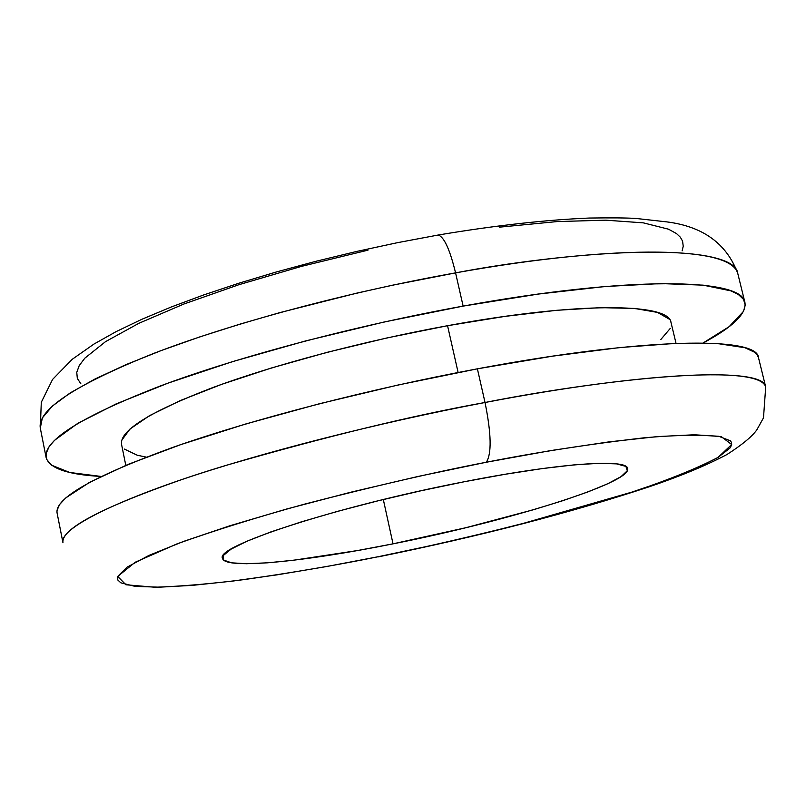<?xml version="1.0" encoding="UTF-8"?>
<svg xmlns="http://www.w3.org/2000/svg" width="806" height="806" viewBox="0 0 806 806"><rect width="100%" height="100%" fill="white"/><g stroke="black" fill="none" stroke-linecap="round" stroke-linejoin="round"><path stroke-width="1.21" d="M437.054 235.231L438.313 235.05C444.156 237.014 449.919 249.618 455.571 272.871C559.032 253.034 728.231 238.153 737.772 273.456C735.344 247.16 620.862 243.09 455.571 272.871L463.128 306.109C628.68 275.813 742.941 277.979 744.935 302.593C746.608 313.756 732.664 327.216 703.104 342.983L729.168 326.652L743.525 311.358L745.228 305.051L743.535 299.379L738.306 294.452L730.931 290.875L703.195 285.153L660.9 283.571L605.155 286.513L538.156 294.089L463.128 306.109L455.571 272.871C348.111 292.014 232.541 323.085 154.027 353.29C75.2 384.835 37.288 409.76 40.3 428.087L42.355 417.921L52.36 406.083L70.152 392.955L95.058 378.971L125.948 364.655L161.401 350.489L199.858 336.878L239.835 324.173L280.004 312.567L356.937 293.092L392.381 285.223L455.571 272.871C449.919 249.618 444.156 237.014 438.313 235.05L437.054 235.231M486.31 462.241C537.693 452.136 590.415 443.975 644.478 437.769C677.786 434.867 703.477 434.555 721.551 436.832L731.677 444.529L718.065 457.405C697.603 468.085 669.524 479.469 633.828 491.559L520.535 524.182C465.012 538.055 417.609 548.896 378.326 556.694L326.591 566.537L277.395 574.789L232.158 581.146L192.362 585.368L159.528 587.181L135.186 586.395L120.819 582.829L117.787 579.988L117.726 576.431L126.915 567.233L148.929 555.425L183.637 541.39L230.123 525.693L286.583 509.039L350.378 492.315L418.193 476.427L486.31 462.241L551.012 450.544L608.923 441.89L657.313 436.6L694.258 434.777L718.74 436.278L730.498 440.842L731.576 442.645L731.526 445.184L729.974 448.035L718.065 457.405L695.991 468.457L665.182 480.729L627.098 493.746L583.222 507.095L535.023 520.414L483.892 533.33L431.21 545.521L378.326 556.694C338.772 564.754 294.23 572.361 244.692 579.524C211.807 583.745 181.874 586.315 154.883 587.242L125.897 584.763L117.726 576.431L135.126 562.276L177.058 543.848C215.262 530.247 257.688 517.039 304.346 504.193C374.619 486.038 435.27 472.054 486.31 462.241C491.791 453.838 491.368 433.92 485.031 402.496C491.368 433.92 491.791 453.838 486.31 462.241M377.933 556.946C480.336 536.131 570.97 512.676 649.838 486.572C680.697 476.074 706.388 465.394 726.921 454.544C741.933 444.912 751.887 436.721 756.784 429.941L763.494 417.851L765.7 386.981C758.466 360.927 589.226 381.691 485.031 402.496C651.369 370.7 764.954 367.314 765.7 386.981L758.456 357.521C757.267 336.122 643.45 337.563 477.384 368.826L485.031 402.496L477.384 368.826L398.134 384.996L319.377 403.756L245.608 424.016L180.826 444.6L128.124 464.377L89.486 482.381L65.82 497.876L59.594 504.516L57.035 510.349M676.033 343.356L670.995 322.45C669.252 302.744 577.005 301.807 447.552 325.705L458.12 372.503L447.552 325.705L387.323 337.865L327.528 352.232L271.31 368.02L221.509 384.402L180.413 400.522L149.614 415.604L129.988 429.024L121.706 440.288M393.026 543.838C303.177 561.983 224.421 569.681 222.557 558.357C214.164 546.539 337.2 506.239 463.944 481.807L420.903 490.794L378.044 500.808L337.462 511.377L301.071 521.956L270.473 532.061L246.888 541.249L231.07 549.148L223.343 555.485L223.645 560.079L231.564 562.83L246.465 563.726L267.491 562.82L293.706 560.22L357.542 550.548L393.026 543.838L465.717 527.749L533.542 509.714L562.961 500.637L587.997 491.892L607.653 483.791L621.013 476.648L627.3 470.754L625.919 466.412L616.53 463.863L599.14 463.309L574.144 464.871L542.367 468.568L505.09 474.281L463.944 481.807C558.618 463.107 627.32 458.413 627.642 468.548C631.995 482.794 507.921 521.22 393.026 543.838L383.313 499.519L393.026 543.838M758.496 357.693L757.156 354.761L754.708 352.293L744.875 347.708L717.411 343.537L675.307 343.386L619.633 347.577L552.584 356.151L477.384 368.826C369.44 388.976 252.883 419.221 173.381 447.189C93.526 476.255 54.758 498.199 57.085 513.009L62.969 542.77C60.883 529.199 99.954 508.314 180.171 480.124C260.016 452.952 376.916 422.999 485.031 402.496C413.095 415.372 326.994 436.268 226.728 465.183C131.489 493.796 58.354 526.852 62.969 542.77M682.118 250.847L683.226 246.273L682.581 241.155L680.355 237.216L676.577 233.629L668.597 229.216L643.289 222.849L605.78 220.179L557.188 221.569L499.438 227.161M368.01 250.152L301.333 266.413L238.868 284.72L183.849 304.033L138.823 323.327L105.515 341.653L84.801 358.196L79.22 365.612L76.761 372.362L77.326 378.407L80.822 383.716M101.103 476.447C67.654 474.643 49.317 468.336 46.113 457.516C43.343 440.408 81.547 416.511 160.726 385.822C239.584 356.383 355.496 325.604 463.128 306.109L384.16 321.997L305.776 340.878L232.44 361.652L168.122 383.092L115.873 404.028L77.688 423.412L54.415 440.419L49.015 446.826L46.113 453.556L46.718 459.47L51.534 465.183L69.699 472.467L101.103 476.447M124.386 449.083L137.211 455.209L146.289 457.133M660.89 339.427L670.29 328.385M669.393 319.216L657.525 312.406L634.463 308.436L600.551 307.65L556.825 310.29L505.019 316.375L447.552 325.705C363.778 340.998 273.99 364.836 212.169 387.807C149.815 411.806 119.61 430.626 121.525 444.267L125.796 465.344M46.073 457.314L40.3 428.087L41.297 402.285L52.581 379.435L72.248 359.285L93.919 344.091L116.195 331.578L141.987 319.236L171.215 307.005L203.666 294.946L238.969 283.188L276.629 271.894L316.053 261.265L356.595 251.462L397.519 242.666L438.121 235.04C494.29 225.599 544.695 219.927 589.337 218.043C611.623 217.711 627.27 217.862 636.277 218.476L666.844 221.892C703.003 226.476 726.649 243.664 737.772 273.456L744.895 302.411"/></g></svg>
